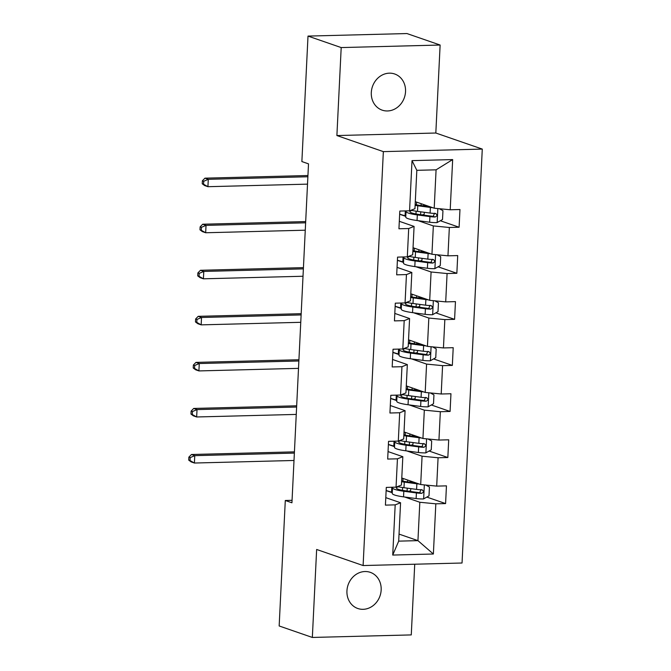 <?xml version="1.0" encoding="UTF-8"?>
<svg xmlns="http://www.w3.org/2000/svg" width="671" height="671" viewBox="0 0 671 671"><rect width="100%" height="100%" fill="white"/><g stroke="black" fill="none" stroke-linecap="round" stroke-linejoin="round"><path stroke-width="1.01" d="M371.306 92.506A19.123 16.884 109.1 0 0 382.168 110.145A19.123 16.884 109.1 0 0 405.536 91.625A19.123 16.884 109.1 0 0 394.674 73.986A19.123 16.884 109.1 0 0 371.306 92.506M346.941 590.857A19.123 16.884 109.1 0 0 357.794 608.496A19.123 16.884 109.1 0 0 381.162 589.977A19.123 16.884 109.1 0 0 370.3 572.346A19.123 16.884 109.1 0 0 346.941 590.857M440.126 45.032L341.195 47.574L336.892 135.55L435.823 133.017L440.126 45.032L406.936 33.55L308.006 36.091L301.875 161.56L308.509 163.858L291.935 502.789L285.292 500.491L279.161 625.968L312.342 637.45L411.273 634.909L414.728 564.227M435.823 133.017L482.281 149.088L462.042 563.011L363.112 565.544L383.351 151.629L482.281 149.088M415.299 201.669L434.204 208.211L436.083 169.83L416.825 170.325L414.955 208.706L409.57 210.811L399.807 211.063L398.943 228.777L408.698 228.526L407.314 256.867L397.559 257.119L396.687 274.833L406.45 274.582L405.066 302.931L395.303 303.175L394.439 320.889L404.194 320.646L402.81 348.987L393.047 349.239L392.183 366.945L401.946 366.702L400.553 395.043L390.799 395.294L389.935 413.009L399.69 412.757L398.306 441.099L388.543 441.35L387.679 459.065L397.442 458.813L396.049 487.154L386.295 487.406L385.422 505.12L395.185 504.869L392.728 555.06L433.374 554.011L417.941 540.641L419.82 502.26L404.647 497.01M409.57 210.811L412.019 160.629L452.665 159.581L450.207 209.771L459.97 209.52L459.098 227.234L440.352 220.751M433.374 554.011L435.823 503.82L445.586 503.577L446.45 485.863L436.695 486.114L438.079 457.765L447.842 457.521L448.706 439.807L438.943 440.05L440.335 411.709L450.09 411.457L450.954 393.751L441.199 393.994L442.583 365.653L452.346 365.401L453.21 347.687L443.447 347.939L444.839 319.597L454.594 319.346L455.458 301.631L445.703 301.883L447.087 273.542L456.85 273.29L457.714 255.576L447.96 255.827L449.344 227.486L459.098 227.234M407.314 256.867L412.699 254.762L414.082 226.421L399.304 221.304M399.648 214.267L405.779 216.389M418.167 220.675L433.34 225.926L431.948 254.267L413.042 247.725M414.082 226.421L408.698 228.526M449.344 227.486L433.34 225.926M447.96 255.827L431.948 254.267M405.066 302.931L410.451 300.818L411.835 272.476L397.056 267.36M397.4 260.323L403.531 262.445M415.911 266.731L431.084 271.981L429.7 300.323L410.795 293.781M411.835 272.476L406.45 274.582M447.087 273.542L431.084 271.981M445.703 301.883L429.7 300.323M402.81 348.987L408.194 346.873L409.578 318.532L394.8 313.416M395.144 306.379L401.275 308.501M413.655 312.787L428.828 318.037L427.444 346.379L408.538 339.836M409.578 318.532L404.194 320.646M444.839 319.597L428.828 318.037M443.447 347.939L427.444 346.379M400.553 395.043L405.938 392.929L407.331 364.588L392.552 359.471M392.896 352.434L399.027 354.556M411.407 358.842L426.58 364.093L425.196 392.434L406.282 385.892M407.331 364.588L401.946 366.702M442.583 365.653L426.58 364.093M441.199 393.994L425.196 392.434M398.306 441.099L403.69 438.985L405.074 410.644L390.296 405.527M390.639 398.49L396.771 400.612M409.151 404.898L424.324 410.149L422.94 438.49L404.034 431.948M405.074 410.644L399.69 412.757M440.335 411.709L424.324 410.149M438.943 440.05L422.94 438.49M396.049 487.154L401.434 485.041L402.826 456.699L388.048 451.583M388.392 444.546L394.523 446.668M406.903 450.954L422.076 456.205L420.692 484.546L401.778 478.004M402.826 456.699L397.442 458.813M438.079 457.765L422.076 456.205M436.695 486.114L420.692 484.546M392.728 555.06L398.691 541.136L400.57 502.755L385.791 497.639M386.135 490.602L392.267 492.724M399.035 534.099L417.941 540.641L398.691 541.136M400.57 502.755L395.185 504.869M435.823 503.82L419.82 502.26M341.195 47.574L308.006 36.091M336.892 135.55L383.351 151.629M363.112 565.544L316.645 549.474L312.342 637.45M292.053 500.314L285.292 500.491M452.665 159.581L436.083 169.83M416.825 170.325L412.019 160.629M450.207 209.771L434.204 208.211M445.586 503.577L426.831 497.085M410.753 491.516L409.436 491.063M392.283 492.363L386.144 490.509M391.545 492.38L391.797 487.263M394.54 446.299L388.392 444.454M393.802 446.324L394.053 441.208M447.842 457.521L429.088 451.029M413 445.46L411.692 445.007M396.787 400.243L390.648 398.398M396.058 400.268L396.301 395.152M450.09 411.457L431.336 404.974M415.257 399.404L413.948 398.951M399.044 354.187L392.896 352.334M398.306 354.213L398.557 349.096M452.346 365.401L433.592 358.918M417.505 353.349L416.196 352.896M401.292 308.132L395.152 306.278M400.562 308.157L400.805 303.04M454.594 319.346L435.848 312.862M419.761 307.293L418.452 306.84M403.548 262.076L397.4 260.222M402.81 262.093L403.061 256.985M456.85 273.29L438.096 266.806M422.009 261.237L420.7 260.784M405.804 216.02L399.656 214.166M405.066 216.037L405.318 210.92M424.265 215.181L422.956 214.728M419.224 484.043A7.918 1.166 -177.2 0 1 416.85 483.791L404.261 482.097A22.864 3.38 -177.2 0 1 401.602 481.703M416.414 483.07L406.223 481.694A18.981 2.801 -177.2 0 1 401.635 480.922M425.808 485.049L429.432 487.012L429.004 495.869L423.51 498.956A7.918 1.166 -177.2 0 1 416.129 498.553L403.539 496.859A22.864 3.38 -177.2 0 1 392.233 493.378L392.51 487.767A22.864 3.38 2.8 0 0 403.816 491.256L416.406 492.942A7.918 1.166 2.8 0 0 421.614 493.344C423.946 492.187 424.005 491.004 421.791 489.796A7.918 1.166 -177.2 0 1 416.582 489.402L403.984 487.708A22.864 3.38 -177.2 0 1 397.542 486.567M408.58 491.231A10.912 1.61 2.8 0 0 410.686 490.384L410.778 488.622M409.033 482.072A10.912 1.61 2.8 0 0 411.138 481.241M392.837 487.238A22.864 3.38 2.8 0 0 392.51 487.767M421.069 489.545L419.702 492.682A4.034 0.596 -177.2 0 1 418.368 492.539L405.77 490.853A18.981 2.801 -177.2 0 1 396.393 487.96A18.981 2.801 -177.2 0 1 398.524 486.785M422.361 489.897L421.791 489.796M294.368 453.093L194.766 455.651L194.405 463.032L191.092 461.883L188.719 460.105L190.044 460.566L190.187 457.614L188.861 457.152L188.719 460.105M294.007 460.474L194.405 463.032L190.044 460.566M190.187 457.614L194.766 455.651L191.453 454.502L294.426 451.86M191.453 454.502L188.861 457.152M421.48 437.987A7.918 1.166 -177.2 0 1 419.107 437.735L406.517 436.041A22.864 3.38 -177.2 0 1 403.85 435.647M418.662 437.014L408.471 435.638A18.981 2.801 -177.2 0 1 403.892 434.867M428.064 438.993L431.688 440.956L431.252 449.813L425.758 452.9A7.918 1.166 -177.2 0 1 418.385 452.497L405.796 450.803A22.864 3.38 -177.2 0 1 394.489 447.322L394.766 441.711A22.864 3.38 2.8 0 0 406.064 445.192L418.662 446.886A7.918 1.166 2.8 0 0 423.871 447.289C426.202 446.131 426.261 444.948 424.038 443.741A7.918 1.166 -177.2 0 1 418.83 443.346L406.24 441.652A22.864 3.38 -177.2 0 1 399.799 440.512M410.837 445.175A10.912 1.61 2.8 0 0 412.942 444.328L413.026 442.566M411.281 436.016A10.912 1.61 2.8 0 0 413.386 435.185M395.093 441.183A22.864 3.38 2.8 0 0 394.766 441.711M423.317 443.489L421.958 446.626A4.034 0.596 -177.2 0 1 420.616 446.483L408.027 444.798A18.981 2.801 -177.2 0 1 398.641 441.904A18.981 2.801 -177.2 0 1 400.772 440.73M424.609 443.841L424.038 443.741M296.616 407.037L197.022 409.595L196.662 416.976L193.34 415.827L190.967 414.049L192.3 414.51L192.443 411.558L191.118 411.097L190.967 414.049M296.255 414.418L196.662 416.976L192.3 414.51M192.443 411.558L197.022 409.595L193.701 408.446L296.674 405.804M193.701 408.446L191.118 411.097M423.736 391.931A7.918 1.166 -177.2 0 1 421.354 391.679L408.765 389.985A22.864 3.38 -177.2 0 1 406.106 389.591M420.918 390.958L410.727 389.583A18.981 2.801 -177.2 0 1 406.14 388.811M430.312 392.938L433.944 394.9L433.508 403.749L428.014 406.844A7.918 1.166 -177.2 0 1 420.633 406.441L408.043 404.747A22.864 3.38 -177.2 0 1 396.737 401.266L397.014 395.655A22.864 3.38 2.8 0 0 408.32 399.136L420.91 400.83A7.918 1.166 2.8 0 0 426.119 401.224C428.459 400.067 428.509 398.893 426.295 397.685A7.918 1.166 -177.2 0 1 421.086 397.291L408.496 395.596A22.864 3.38 -177.2 0 1 402.046 394.456M413.093 399.119A10.912 1.61 2.8 0 0 415.198 398.272L415.282 396.511M413.537 389.96A10.912 1.61 2.8 0 0 415.643 389.13M397.341 395.127A22.864 3.38 2.8 0 0 397.014 395.655M425.573 397.433L424.206 400.57A4.034 0.596 -177.2 0 1 422.873 400.428L410.283 398.733A18.981 2.801 -177.2 0 1 400.897 395.848A18.981 2.801 -177.2 0 1 403.028 394.674M426.865 397.786L426.295 397.685M298.872 360.981L199.27 363.539L198.91 370.92L195.596 369.771L193.223 367.993L194.548 368.446L194.691 365.494L193.365 365.041L193.223 367.993M298.511 368.362L198.91 370.92L194.548 368.446M194.691 365.494L199.27 363.539L195.957 362.39L298.93 359.748M195.957 362.39L193.365 365.041M425.984 345.875A7.918 1.166 -177.2 0 1 423.611 345.624L411.021 343.929A22.864 3.38 -177.2 0 1 408.354 343.535M423.175 344.902L412.975 343.527A18.981 2.801 -177.2 0 1 408.396 342.755M432.569 346.882L436.192 348.836L435.756 357.693L430.27 360.788A7.918 1.166 -177.2 0 1 422.889 360.386L410.3 358.691A22.864 3.38 -177.2 0 1 398.993 355.211L399.27 349.599A22.864 3.38 2.8 0 0 410.568 353.08L423.166 354.774A7.918 1.166 2.8 0 0 428.375 355.169C430.707 354.011 430.765 352.837 428.543 351.629A7.918 1.166 -177.2 0 1 423.334 351.235L410.744 349.541A22.864 3.38 -177.2 0 1 404.303 348.4M415.341 353.055A10.912 1.61 2.8 0 0 417.446 352.216L417.53 350.455M415.785 343.904A10.912 1.61 2.8 0 0 417.89 343.074M399.597 349.063A22.864 3.38 2.8 0 0 399.27 349.599M427.821 351.378L426.462 354.514A4.034 0.596 -177.2 0 1 425.12 354.372L412.531 352.678A18.981 2.801 -177.2 0 1 403.145 349.792A18.981 2.801 -177.2 0 1 405.276 348.618M429.113 351.73L428.543 351.629M301.12 314.925L201.526 317.484L201.166 324.865L197.844 323.716L195.471 321.937L196.804 322.39L196.947 319.438L195.622 318.985L195.471 321.937M300.759 322.306L201.166 324.865L196.804 322.39M196.947 319.438L201.526 317.484L198.205 316.335L301.178 313.692M198.205 316.335L195.622 318.985M428.241 299.82A7.918 1.166 -177.2 0 1 425.867 299.568L413.269 297.874A22.864 3.38 -177.2 0 1 410.61 297.479M425.422 298.847L415.232 297.471A18.981 2.801 -177.2 0 1 410.652 296.699M434.816 300.818L438.448 302.78L438.012 311.638L432.518 314.733A7.918 1.166 -177.2 0 1 425.137 314.33L412.548 312.636A22.864 3.38 -177.2 0 1 401.25 309.155L401.518 303.544A22.864 3.38 2.8 0 0 412.824 307.024L425.414 308.719A7.918 1.166 2.8 0 0 430.623 309.113C432.963 307.955 433.021 306.781 430.799 305.573A7.918 1.166 -177.2 0 1 425.59 305.179L413 303.485A22.864 3.38 -177.2 0 1 406.551 302.344M417.597 306.999A10.912 1.61 2.8 0 0 419.702 306.161L419.786 304.399M418.041 297.849A10.912 1.61 2.8 0 0 420.147 297.018M401.854 303.007A22.864 3.38 2.8 0 0 401.518 303.544M430.077 305.322L428.719 308.45A4.034 0.596 -177.2 0 1 427.377 308.316L414.787 306.622A18.981 2.801 -177.2 0 1 405.401 303.737A18.981 2.801 -177.2 0 1 407.532 302.562M431.369 305.674L430.799 305.573M303.376 268.87L203.783 271.428L203.414 278.809L200.101 277.66L197.727 275.882L199.052 276.335L199.195 273.382L197.87 272.929L197.727 275.882M303.015 276.251L203.414 278.809L199.052 276.335M199.195 273.382L203.783 271.428L200.461 270.279L303.435 267.637M200.461 270.279L197.87 272.929M430.488 253.764A7.918 1.166 -177.2 0 1 428.115 253.512L415.525 251.818A22.864 3.38 -177.2 0 1 412.866 251.424M427.679 252.782L417.488 251.415A18.981 2.801 -177.2 0 1 412.9 250.644M437.073 254.762L440.696 256.725L440.268 265.582L434.774 268.677A7.918 1.166 -177.2 0 1 427.393 268.274L414.804 266.58A22.864 3.38 -177.2 0 1 403.497 263.099L403.774 257.488A22.864 3.38 2.8 0 0 415.081 260.969L427.67 262.663A7.918 1.166 2.8 0 0 432.879 263.057C435.211 261.9 435.269 260.717 433.047 259.518A7.918 1.166 -177.2 0 1 427.838 259.123L415.248 257.429A22.864 3.38 -177.2 0 1 408.807 256.288M419.845 260.944A10.912 1.61 2.8 0 0 421.95 260.105L422.034 258.343M420.298 251.793A10.912 1.61 2.8 0 0 422.403 250.962M404.101 256.951A22.864 3.38 2.8 0 0 403.774 257.488M432.325 259.266L430.967 262.395A4.034 0.596 -177.2 0 1 429.625 262.26L417.035 260.566A18.981 2.801 -177.2 0 1 407.649 257.672A18.981 2.801 -177.2 0 1 409.788 256.507M433.617 259.618L433.047 259.518M305.624 222.814L206.031 225.372L205.67 232.753L202.348 231.604L199.983 229.817L201.308 230.279L201.451 227.326L200.126 226.865L199.983 229.817M305.263 230.195L205.67 232.753L201.308 230.279M201.451 227.326L206.031 225.372L202.709 224.223L305.691 221.581M202.709 224.223L200.126 226.865M432.745 207.7A7.918 1.166 -177.2 0 1 430.371 207.456L417.773 205.762A22.864 3.38 -177.2 0 1 415.114 205.368M429.926 206.727L419.736 205.36A18.981 2.801 -177.2 0 1 415.156 204.588M439.329 208.706L442.952 210.669L442.516 219.526L437.022 222.613A7.918 1.166 -177.2 0 1 429.65 222.218L417.052 220.524A22.864 3.38 -177.2 0 1 405.754 217.043L406.022 211.432A22.864 3.38 2.8 0 0 417.328 214.913L429.918 216.607A7.918 1.166 2.8 0 0 435.127 217.001C437.467 215.844 437.526 214.661 435.303 213.462A7.918 1.166 -177.2 0 1 430.094 213.068L417.505 211.373A22.864 3.38 -177.2 0 1 411.063 210.233M422.101 214.888A10.912 1.61 2.8 0 0 424.206 214.049L424.29 212.288M422.545 205.737A10.912 1.61 2.8 0 0 424.651 204.907M406.358 210.895A22.864 3.38 2.8 0 0 406.022 211.432M434.582 213.21L433.223 216.339A4.034 0.596 -177.2 0 1 431.881 216.205L419.291 214.51A18.981 2.801 -177.2 0 1 409.906 211.617A18.981 2.801 -177.2 0 1 412.036 210.451M435.873 213.563L435.303 213.462M307.88 176.758L208.287 179.316L207.926 186.697L204.605 185.548L202.231 183.762L203.556 184.223L203.707 181.271L202.374 180.809L202.231 183.762M307.519 184.139L207.926 186.697L203.556 184.223M203.707 181.271L208.287 179.316L204.965 178.167L307.939 175.525M204.965 178.167L202.374 180.809M423.644 498.88L424.332 484.907M403.984 487.708L404.261 482.097M403.045 478.44L402.91 481.174M407.641 480.033L407.549 481.879M407.238 488.144L407.096 491.029M402.6 487.515L402.466 490.325M403.539 496.859L403.816 491.256M416.582 489.402L416.85 483.791M416.129 498.553L416.406 492.942M419.702 492.682L421.614 493.344M425.9 452.824L426.58 438.851M406.24 441.652L406.517 436.041M405.301 432.384L405.167 435.118M409.889 433.978L409.796 435.823M409.495 442.088L409.352 444.974M404.856 441.459L404.714 444.269M405.796 450.803L406.064 445.192M418.83 443.346L419.107 437.735M418.385 452.497L418.662 446.886M421.958 446.626L423.871 447.289M428.148 406.769L428.836 392.787M408.496 395.596L408.765 389.985M407.549 386.328L407.414 389.063M412.145 387.922L412.053 389.767M411.742 396.033L411.608 398.918M407.104 395.404L406.97 398.213M408.043 404.747L408.32 399.136M421.086 397.291L421.354 391.679M420.633 406.441L420.91 400.83M424.206 400.57L426.119 401.224M430.405 360.713L431.092 346.731M410.744 349.541L411.021 343.929M409.805 340.272L409.671 343.007M414.393 341.866L414.301 343.703M413.999 349.977L413.856 352.862M409.36 349.348L409.226 352.158M410.3 358.691L410.568 353.08M423.334 351.235L423.611 345.624M422.889 360.386L423.166 354.774M426.462 354.514L428.375 355.169M432.661 314.649L433.34 300.675M413 303.485L413.269 297.874M412.053 294.217L411.927 296.951M416.649 295.802L416.557 297.647M416.246 303.921L416.112 306.806M411.617 303.284L411.474 306.102M412.548 312.636L412.824 307.024M425.59 305.179L425.867 299.568M425.137 314.33L425.414 308.719M428.719 308.45L430.623 309.113M434.909 268.593L435.596 254.619M415.248 257.429L415.525 251.818M414.309 248.161L414.175 250.895M418.897 249.746L418.813 251.591M418.503 257.865L418.36 260.742M413.864 257.228L413.73 260.046M414.804 266.58L415.081 260.969M427.838 259.123L428.115 253.512M427.393 268.274L427.67 262.663M430.967 262.395L432.879 263.057M437.165 222.537L437.844 208.564M417.505 211.373L417.773 205.762M416.565 202.105L416.431 204.84M421.153 203.69L421.061 205.536M420.759 211.81L420.616 214.686M416.121 211.172L415.978 213.99M417.052 220.524L417.328 214.913M430.094 213.068L430.371 207.456M429.65 222.218L429.918 216.607M433.223 216.339L435.127 217.001"/></g></svg>
